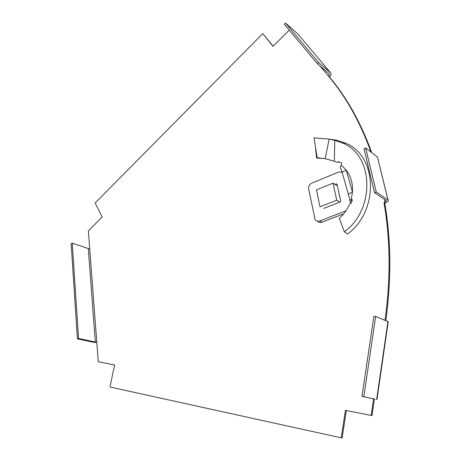 <?xml version="1.0" encoding="UTF-8"?>
<svg xmlns="http://www.w3.org/2000/svg" width="461" height="461" viewBox="0 0 461 461"><rect width="100%" height="100%" fill="white"/><g stroke="black" fill="none" stroke-linecap="round" stroke-linejoin="round"><path stroke-width="0.69" d="M346.292 410.521L342.131 437.95L341.249 437.841L109.954 387.01L114.605 364.968L98.256 361.752L88.368 230.892L102.198 217.073L95.127 202.984L262.782 33.595L273.016 46.354L289.237 30.138M373.583 398.846L374.401 399.111L372.01 415.568L371.174 415.413L373.571 398.932L375.035 399.168L361.983 396.304L373.865 316.252L375.68 316.459L363.821 396.639L361.983 396.304M384.405 199.354L385.096 202.177L383.984 202.604L384.745 203.111C391.147 239.939 391.504 279.084 385.811 320.545M383.984 202.604C390.381 239.484 390.726 278.692 385.021 320.228M370.926 152.044L369.031 146.829C358.451 119.169 345.012 95.681 328.699 76.365L329.482 77.027C345.785 96.326 359.217 119.791 369.791 147.416L371.687 152.626M341.249 437.841L345.427 410.353L371.174 415.413M337.988 216.013L335.7 216.889M376.268 192.03L374.562 192.692L364 148.73L365.654 148.033L376.268 192.03L388.076 200.074C388.761 200.898 388.018 201.768 385.857 202.69L384.745 203.111M262.782 33.595L273.171 46.198M375.68 316.459L388.22 321.755M374.401 399.111L363.821 396.639M77.402 338.858L78.537 338.443L72.239 243.131L71.161 243.61L77.402 338.858L94.182 342.425L96.793 342.379M89.693 248.491L88.316 248.571L95.306 342.022L96.752 341.901M95.306 342.022L78.537 338.443M88.316 248.571L72.239 243.131M385.096 202.177L386.364 200.685L374.562 192.692M377.686 157.979L387.983 200.005M365.654 148.033L377.352 156.936M329.482 77.027C331.107 75.27 331.459 73.835 330.531 72.723L318.534 62.414L317.277 63.63L329.298 73.904L328.699 76.365L319.922 65.894M317.277 63.63L284.293 24.237L285.474 23.05L297.691 33.791L330.531 72.723M318.534 62.414L285.474 23.05M336.732 200.207L333.015 183.132L316.488 189.851L320.003 206.805L336.732 200.207L339.809 202.085M333.015 183.132L337.406 185.939M337.095 140.277L329.166 139.124L325.143 158.705L317.162 157.714L314.022 137.816L329.166 139.124L334.801 140.357L342.73 143.117C374.32 155.593 374.897 210.06 344.315 231.785L347.473 234.044C378.809 211.587 377.957 155.876 345.577 143.169L337.095 140.277L334.801 140.357L334.346 161.212L336.611 162.191L340.126 162.163L341.543 162.917L341.434 165.222C340.114 166.525 339.93 167.643 340.886 168.582L342.206 172.656M334.991 184.394L336.271 183.876L336.991 184.123L340.719 201.025L340.23 201.918L323.772 208.378M341.434 165.222L346.159 169.982C350.85 176.206 352.959 183.547 352.481 192.001L351.242 199.308L352.066 199.319L352.273 200.547L349.069 205.312C346.666 210.47 343.428 214.768 339.371 218.209L344.315 231.785M351.242 199.308L350.395 200.149L352.273 200.541M351.645 202.131L350.348 202.258L349.916 201.048L350.395 200.149M350.677 202.506L351.242 202.863M343.739 213.8L321.841 222.208L319.594 220.975L345.981 210.815M319.594 220.975C317.658 221.597 316.16 221.113 315.094 219.522L308.657 188.901C308.386 186.307 309.44 184.383 311.82 183.138L338.691 172.051L342.045 172.126M321.841 222.208C320.165 222.772 318.782 222.444 317.681 221.234M338.847 161.886L336.611 162.191M325.143 158.705L334.346 161.212M323.38 158.377L316.609 158.094L317.162 157.714M316.609 158.094L315.41 146.604M350.043 200.662L348.729 195.539C347.721 194.686 348.965 193.505 352.481 192.001L346.159 169.982C342.696 171.527 341.48 172.777 342.511 173.722L348.447 194.554M387.943 321.409L376.654 399.457M337.06 184.383L336.271 183.876M333.482 139.597L331.983 139.718M350.89 202.638L351.017 203.215M376.971 399.526L388.248 321.559M388.076 200.074L377.45 157.017M369.031 146.829L369.791 147.416M342.73 143.117L345.577 143.169"/></g></svg>
